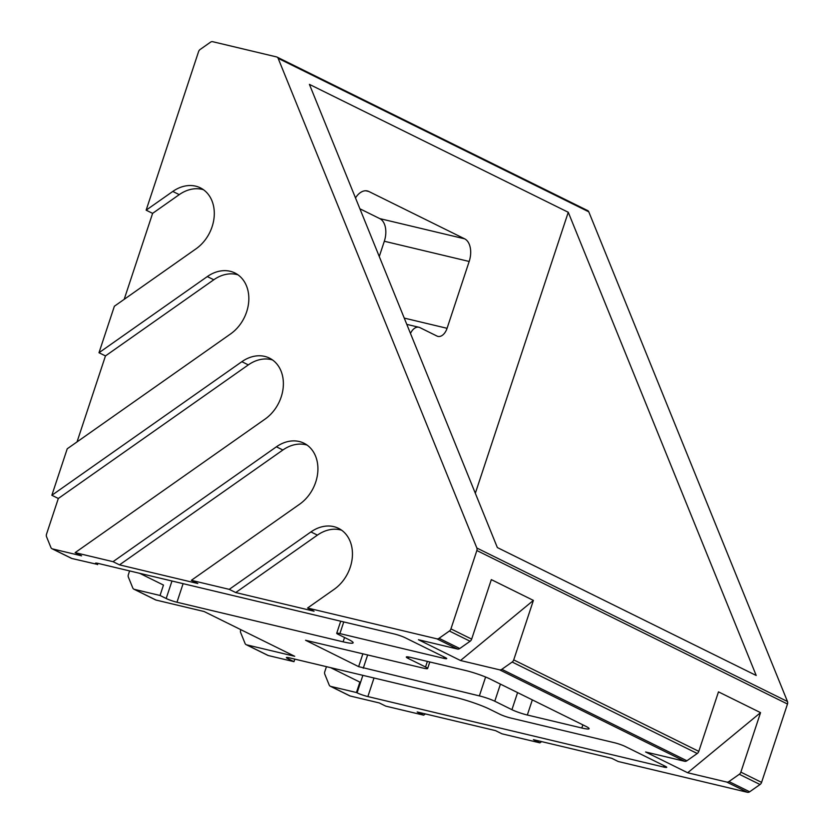<?xml version="1.0" encoding="UTF-8"?>
<svg xmlns="http://www.w3.org/2000/svg" width="834" height="834" viewBox="0 0 834 834"><rect width="100%" height="100%" fill="white"/><g stroke="black" fill="none" stroke-linecap="round" stroke-linejoin="round"><path stroke-width="1.25" d="M497.356 547.563L309.414 84.37L568.267 212.274L756.209 675.477L497.356 547.563M568.267 212.274L475.328 493.28M512.17 662.04L501.818 669.316A3.482 2.731 116.3 0 1 499.608 669.827L460.514 660.518L418.449 639.73L457.543 649.05A3.482 2.731 -63.7 0 0 459.753 648.529L470.105 641.252A3.482 2.731 -63.7 0 0 471.658 639.115L491.33 579.62L533.395 600.407L513.723 659.903A3.482 2.731 116.3 0 1 512.17 662.04L697.245 753.498A3.482 2.731 -63.7 0 0 698.798 751.361L718.481 691.855L760.545 712.643L740.863 772.138A3.482 2.731 116.3 0 1 739.31 774.275L728.958 781.552A3.482 2.731 116.3 0 1 726.748 782.063L687.664 772.753L645.599 751.976L684.683 761.286A3.482 2.731 -63.7 0 0 686.893 760.775L697.245 753.498M330.618 667.659L359.881 682.118L356.441 692.522L330.754 686.403A3.482 2.731 116.3 0 1 330.295 686.236A3.482 2.731 116.3 0 1 329.169 684.985L324.801 674.206A3.482 2.731 116.3 0 1 324.78 671.693L326.448 666.668M740.863 772.138L761.578 782.375A3.482 2.731 116.3 0 1 760.024 784.513L749.672 791.789A3.482 2.731 116.3 0 1 747.452 792.3L618.202 761.505L611.729 758.304L533.406 739.654L539.879 742.844L541.631 741.614M310.936 531.925A35.998 28.189 116.3 0 1 338.521 528.339A35.998 28.189 116.3 0 1 352.355 556.737A35.998 28.189 116.3 0 1 334.205 589.294L307.569 608.017L314.043 611.218L235.72 592.557L229.246 589.357L310.936 531.925L317.41 535.126L235.72 592.557M341.617 530.205A35.998 28.189 -63.7 0 0 317.41 535.126M276.398 446.805A35.998 28.189 116.3 0 1 303.983 443.219A35.998 28.189 116.3 0 1 317.817 471.617A35.998 28.189 116.3 0 1 299.667 504.174L191.351 580.328L197.825 583.529L119.502 564.868L113.028 561.678L276.398 446.805L282.872 450.006L119.502 564.868M307.079 445.085A35.998 28.189 -63.7 0 0 282.872 450.006M238.003 274.845A35.998 28.189 -63.7 0 0 213.785 279.765L105.47 355.92L98.996 352.73L207.322 276.565A35.998 28.189 116.3 0 1 234.907 272.979A35.998 28.189 116.3 0 1 248.74 301.376A35.998 28.189 116.3 0 1 230.591 333.923L67.231 448.796L51.854 495.281L241.86 361.685A35.998 28.189 116.3 0 1 269.445 358.099A35.998 28.189 116.3 0 1 283.279 386.496A35.998 28.189 116.3 0 1 265.129 419.054L75.133 552.64L81.596 555.84L52.479 548.908A3.482 2.731 116.3 0 1 52.031 548.741A3.482 2.731 116.3 0 1 50.905 547.49L46.527 536.71A3.482 2.731 116.3 0 1 46.516 534.198L58.328 498.482L51.854 495.281M203.465 189.725A35.998 28.189 -63.7 0 0 179.247 194.635L152.612 213.368L146.148 210.168L172.784 191.445A35.998 28.189 116.3 0 1 200.368 187.858A35.998 28.189 116.3 0 1 214.202 216.256A35.998 28.189 116.3 0 1 196.053 248.803L114.373 306.245L98.996 352.73M307.569 608.017L436.828 638.813A3.482 2.731 -63.7 0 0 439.049 638.302L449.39 631.025A3.482 2.731 -63.7 0 0 450.944 628.888L476.86 550.534A3.482 2.731 -63.7 0 0 476.85 548.021L278.149 58.328A3.482 2.731 -63.7 0 0 277.034 57.087A3.482 2.731 -63.7 0 0 276.575 56.92L212.691 41.7A3.482 2.731 -63.7 0 0 210.481 42.211L200.129 49.487A3.482 2.731 -63.7 0 0 198.575 51.625L146.148 210.168M587.199 210.408A3.482 2.731 116.3 0 1 587.657 210.575A3.482 2.731 116.3 0 1 588.783 211.815L787.473 701.509A3.482 2.731 116.3 0 1 787.484 704.021L761.578 782.375M272.541 359.965A35.998 28.189 -63.7 0 0 248.323 364.885L58.328 498.482M139.716 573.333L163.474 585.072L160.034 595.476L134.347 589.357A3.482 2.731 116.3 0 1 133.888 589.19A3.482 2.731 116.3 0 1 132.773 587.939L128.394 577.159A3.482 2.731 116.3 0 1 128.373 574.647L129.604 570.925M133.888 589.19L155.572 599.907A3.482 2.731 -63.7 0 0 156.021 600.063L204.09 611.52L294.694 656.285L246.624 644.838A3.482 2.731 116.3 0 1 246.166 644.672A3.482 2.731 116.3 0 1 245.05 643.421L240.672 632.631A3.482 2.731 116.3 0 1 240.651 630.129L240.807 629.66M355.493 197.919A18.577 11.363 -76.6 0 1 367.356 190.955A18.577 11.363 -76.6 0 1 368.847 191.497L464.621 238.816A18.577 11.363 -76.6 0 1 469.177 261.469L447.076 328.304A11.613 7.11 -76.6 0 1 437.913 336.394A11.613 7.11 -76.6 0 1 436.985 336.06L419.836 327.585A11.613 7.11 103.4 0 0 418.897 327.251A11.613 7.11 103.4 0 0 410.484 333.454M494.781 701.217A11.613 1.272 -161.7 0 0 479.373 695.89L358.63 666.637L305.578 640.272L423.078 668.076A11.613 1.272 -161.7 0 0 427.623 668.524A11.613 1.272 -161.7 0 0 425.538 667.002L408.389 658.537A11.613 1.272 18.3 0 1 406.294 657.015A11.613 1.272 18.3 0 1 410.849 657.463L465.341 670.442A18.577 2.043 18.3 0 1 489.985 678.959L585.76 726.289A18.577 2.043 18.3 0 1 589.106 728.718A18.577 2.043 18.3 0 1 581.819 727.999L527.328 715.019A11.613 1.272 18.3 0 1 511.93 709.692L494.781 701.217L500.431 684.13M52.031 548.741L71.443 558.332A3.482 2.731 -63.7 0 0 71.901 558.499L96.942 564.295A8.131 0.897 18.3 0 1 95.472 563.231A8.131 0.897 18.3 0 1 98.662 563.544L394.336 633.986A8.131 0.897 18.3 0 1 405.115 637.718L445.241 657.536A8.131 0.897 18.3 0 1 446.701 658.599A8.131 0.897 18.3 0 1 443.521 658.287L339.897 633.6A8.131 0.897 -161.7 0 0 336.707 633.287A8.131 0.897 -161.7 0 0 338.177 634.351L348.529 639.469A25.541 2.804 18.3 0 1 353.126 642.806A25.541 2.804 18.3 0 1 343.108 641.826L176.964 602.242A8.131 0.897 18.3 0 1 166.185 598.51L160.034 595.476M97.588 564.618L97.985 563.398M533.395 600.407L460.514 660.518M760.545 712.643L687.664 772.753M425.413 713.925L423.651 715.165L417.177 711.965L495.5 730.626L501.974 733.816L539.879 742.844M330.295 686.236L349.707 695.837A3.482 2.731 -63.7 0 0 350.165 695.994L379.282 702.937L385.756 706.127L423.651 715.165M246.166 644.672L267.85 655.378A3.482 2.731 -63.7 0 0 268.298 655.545L293.985 661.664L287.845 658.631A8.131 0.897 18.3 0 1 286.375 657.567A8.131 0.897 18.3 0 1 289.565 657.88L455.718 697.464A25.541 2.804 18.3 0 1 489.6 709.181L499.962 714.29A8.131 0.897 -161.7 0 0 510.742 718.022L614.356 742.708A8.131 0.897 18.3 0 1 625.146 746.44L665.261 766.258A8.131 0.897 18.3 0 1 666.731 767.322A8.131 0.897 18.3 0 1 663.541 767.009L367.867 696.567A8.131 0.897 18.3 0 1 357.088 692.846L356.441 692.522M293.985 661.664L294.829 659.131M124.183 299.343L152.612 213.368M77.041 441.895L105.47 355.92M113.028 561.678L75.133 552.64M229.246 589.357L191.351 580.328M379.272 256.528L384.318 241.245A18.577 11.363 103.4 0 0 379.762 218.602L359.892 208.781M686.893 760.775L501.818 669.316M513.723 659.903L698.798 751.361M749.672 791.789L728.958 781.552M760.024 784.513L739.31 774.275M207.322 276.565L213.785 279.765M172.784 191.445L179.247 194.635M278.149 58.328L588.783 211.815M476.85 548.021L787.473 701.509M476.86 550.534L787.484 704.021M450.944 628.888L471.658 639.115M470.105 641.252L449.39 631.025M459.753 648.529L439.049 638.302M241.86 361.685L248.323 364.885M479.373 695.89L485.617 677.02M511.93 709.692L517.58 692.606M527.328 715.019L532.332 699.893M581.819 727.999L582.862 724.861M408.389 658.537L408.879 657.046M425.538 667.002L427.383 661.404M358.63 666.637L362.894 653.741M363.249 668.232L367.669 654.878M176.964 602.242L183.105 583.664M166.185 598.51L171.971 581.017M343.108 641.826L344.546 637.499M339.897 633.6L343.754 621.935M443.521 658.287L443.969 656.911M96.942 564.295L97.286 563.252M52.479 548.908L71.901 558.499M436.828 638.813L457.543 649.05M499.608 669.827L684.683 761.286M726.748 782.063L747.452 792.3M330.754 686.403L350.165 695.994M367.867 696.567L374.007 678M357.088 692.846L362.873 675.342M663.541 767.009L664 765.633M287.845 658.631L288.189 657.588M246.624 644.838L268.298 655.545M365.782 190.767L368.847 191.497M379.762 218.602L464.621 238.816M384.318 241.245L469.177 261.469M404.25 318.098L447.076 328.304M134.347 589.357L156.021 600.063M277.034 57.087L587.657 210.575M429.791 661.977L427.623 668.524M340.71 621.215L336.707 633.287M418.897 327.251L406.794 324.363"/></g></svg>

